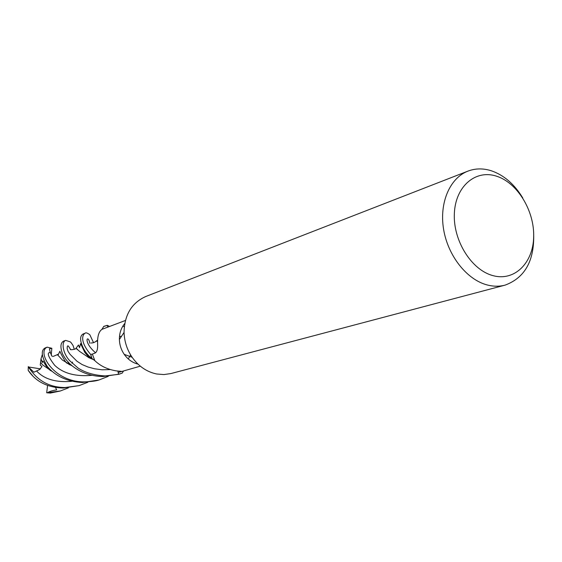 <?xml version="1.0" encoding="UTF-8"?>
<svg xmlns="http://www.w3.org/2000/svg" width="562" height="562" viewBox="0 0 562 562"><rect width="100%" height="100%" fill="white"/><g stroke="black" fill="none" stroke-linecap="round" stroke-linejoin="round"><path stroke-width="0.84" d="M533.57 231.087C535.073 259.546 525.582 277.558 505.083 285.131L170.925 373.554L163.907 374.573L156.707 373.997C146.83 371.939 138.652 366.382 132.175 357.327C127.075 349.803 124.371 341.499 124.061 332.416C124.448 314.818 131.705 302.841 145.825 296.483L467.949 171.115C475.375 168.312 483.158 168.193 491.307 170.771C503.952 175.126 514.448 184.21 522.793 198.014M505.083 285.131C499.358 286.627 493.387 286.564 487.177 284.948C466.832 279.679 447.935 255.829 443.594 229.31C439.147 202.791 449.86 178.021 467.949 171.115M496.506 176.18C517.469 182.769 534.504 210.869 533.675 236.911C533.148 263.03 514.49 281.555 493.014 275.64C471.539 270.132 452.986 240.606 454.356 213.504C455.41 186.303 475.571 169.204 496.506 176.18M118.631 374.334L122.207 373.119L118.617 374.271L117.83 371.011L118.631 374.334L105.171 375.936C94.17 375.283 85.136 372.655 78.069 368.054L69.646 360.628C62.881 353.393 61.075 342.068 65.649 340.382L70.222 341.837L71.002 342.532L73.032 345.44L74.317 349.353M83.324 333.884L83.225 333.919C79.902 335.788 79.748 340.122 82.754 346.93C84.743 351.44 87.791 355.268 91.894 358.416L94.816 360.635C100.352 366.002 107.532 369.431 116.341 370.899L121.764 371.391L118.182 372.416L118.617 374.271L122.207 373.119L123.535 370.997M140.303 366.171L118.196 372.494M124.272 326.859L122.938 325.995M119.488 336.533L121.427 336.42M94.809 360.621L92.351 354.095L94.788 353.175C96.882 352.283 97.823 349.381 97.626 344.478C97.268 336.68 98.708 331.636 101.947 329.346L125.417 320.481M137.971 364.113C132.421 362.68 127.834 359.42 124.223 354.341C121.181 349.866 119.573 344.92 119.39 339.511C119.32 333.28 121.104 327.948 124.743 323.522M119.488 336.462L121.469 336.357M103.991 326.283L107.321 325.391L107.686 326.943L107.307 325.335L109.358 326.332M94.859 360.663L91.985 358.5L90.721 354.446L92.386 354.081L90.665 354.453C79.79 341.773 82.27 334.643 85.15 333.21C85.782 332.409 87.342 332.922 89.815 334.734L93.538 342.672M101.933 329.367L103.71 326.466L107.321 325.391L107.686 326.943M92.351 354.095L90.721 354.446L91.985 358.507M47.068 347.211L45.48 347.801C40.703 350.028 41.3 356.231 47.25 366.417C55.736 376.35 67.44 381.71 82.361 382.511L98.849 380.01M130.623 354.924L128.269 358.928M108.283 376.35L99.2 379.912C96.32 380.966 91.444 381.626 84.567 381.879C53.32 382.343 36.495 351.58 47.18 347.168L51.844 348.271L49.442 348.826L50.278 352.529L52.224 356.512M51.844 348.271L51.212 355.128M87.89 382.244L79.13 385.623L64.96 387.534C49.217 387.394 37.064 380.537 28.493 366.979L40.387 368.855M32.715 375.859L28.198 370.365L28.283 366.593M28.198 370.365C35.828 381.668 47.482 387.562 63.176 388.047L79.13 385.623M65.649 340.382L63.569 341.148C60.429 342.925 60.099 347.218 62.579 354.032L64.096 356.666C71.894 369.515 88.213 376.456 103.134 376.526L119.818 374.039M68.381 387.864L60.422 390.955L46.695 392.782L47.587 385.328M60.043 391.061L50.334 393.07L46.695 392.782M28.493 366.979L33.861 372.227L39.719 369.487L41.946 366.522L40.253 365.068L41.019 358.781L42.347 354.453M40.759 362.743L42.628 364.914L51.746 371.18M56.959 354.973L57.401 354.643L62.389 360.045L72.47 366.059M75.975 348.3L79.762 351.51L88.887 357.706L93.144 359.469M71.086 364.808L70.784 365.307L71.065 364.794M71.978 363.214L72.589 362.061L71.985 363.221M75.975 348.236L77.612 349.431M47.419 392.775C49.245 391.51 52.329 390.541 56.692 389.873L55.413 387.323M97.1 341.352L96.559 340.916L95.863 341.492M90.882 357.587L90.475 358.394L90.896 357.601M95.828 341.52L96.264 341.036M50.742 370.281L50.067 370.4M91.894 358.416L90.665 354.453M103.78 326.367L107.307 325.335M51.437 370.913L50.931 370.822M120.043 371.152L120.64 371.784M36.755 371.166C44.475 379.301 56.144 382.68 71.746 381.303M50.278 352.529C46.604 352.381 48.065 356.638 54.662 365.293C63.288 373.491 75.849 376.828 92.344 375.29M70.643 349.543L68.36 346.037L67.672 345.862L67.25 346.67L67.159 348.679L68.058 351.355L70.011 354.278L76.98 361.247L82.115 364.555L87.995 367.014L94.599 368.777L102.094 369.782L109.934 369.592M89.864 343.305C88.065 333.575 82.277 341.296 95.519 352.753M124.223 354.341L132.175 357.327M119.39 339.511L124.061 332.416M41.019 358.781L42.326 362.588L42.909 360.987C43.969 361.738 46.063 367.801 51.353 370.836M53.165 356.427L57.352 354.636M62.579 354.032L64.089 356.652M57.401 354.643L57.837 354.32L58.251 354.706L59.874 351.236C60.099 352.402 66.464 364.485 67.075 363.038L69.772 364.857M76.088 348.194C76.692 349.002 71.262 350.091 70.306 349.564M68.424 362.139L67.861 363.607M76.116 348.173L78.455 344.998L79.509 347.681L80.577 343.614L84.855 352.493C89.646 358.324 88.002 356.125 92.013 359.027M96.524 340.923C94.76 342.406 92.92 343.094 90.995 342.975M88.086 354.952L87.735 355.887M96.559 340.916L97.367 340.263M85.15 333.21L83.225 333.919"/></g></svg>
